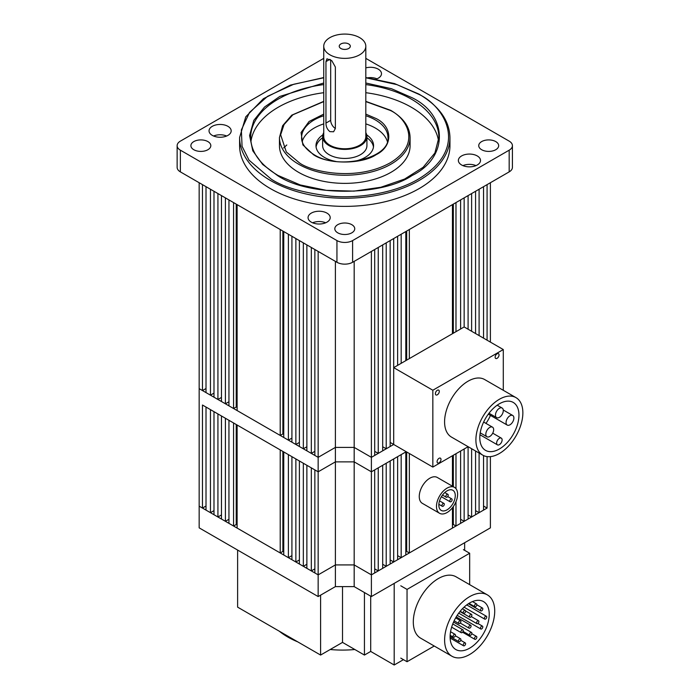 <?xml version="1.0" encoding="UTF-8"?>
<svg xmlns="http://www.w3.org/2000/svg" width="700" height="700" viewBox="0 0 700 700"><rect width="100%" height="100%" fill="white"/><g stroke="black" fill="none" stroke-linecap="round" stroke-linejoin="round"><path stroke-width="1.05" d="M202.475 508.077L202.475 405.02L318.159 471.809L318.159 574.866L314.851 572.95L314.851 469.901L318.159 471.809L318.159 457.345L199.168 388.649L202.475 390.556L202.475 184.634L199.168 182.718L199.168 506.161L202.475 508.077L206.01 506.03M210.455 512.68L210.455 409.631L206.01 407.059L206.01 510.116L210.455 512.68L213.99 510.641M217.928 516.994L217.928 413.945L213.99 411.67L213.99 514.719L217.928 516.994L221.463 514.955M225.409 521.316L225.409 418.259L221.463 415.984L221.463 519.041L225.409 521.316L228.944 519.269M233.572 526.032L233.572 422.975L228.944 420.297L228.944 523.355L233.572 526.032L236.233 524.492L237.108 525M280.219 552.956L280.219 449.907L237.108 425.014L237.108 528.071L280.219 552.956L282.87 551.425L283.754 551.933M288.382 557.673L288.382 454.624L283.754 451.946L283.754 554.995L288.382 557.673L291.918 555.634M295.864 561.986L295.864 458.938L291.918 456.662L291.918 559.711L295.864 561.986L299.399 559.947M303.336 566.309L303.336 463.251L299.399 460.976L299.399 564.034L303.336 566.309L306.871 564.27M311.316 570.911L311.316 467.863L306.871 465.29L306.871 568.347L311.316 570.911L314.851 568.872M490.394 456.636L490.394 527.861L371.394 596.558L354.174 586.617L335.387 586.617L318.159 596.558L318.159 574.866L335.387 564.918L354.174 564.918L371.394 574.866L374.701 572.95L374.701 469.901L371.394 471.809L371.394 457.345L393.697 444.474L432.836 467.075L468.125 446.696M374.701 568.872L378.236 570.911L382.681 568.347L382.681 465.29L378.236 467.863L378.236 570.911M382.681 564.27L386.216 566.309L390.162 564.034L390.162 460.976L386.216 463.251L386.216 566.309M390.162 559.947L393.697 561.986L397.635 559.711L397.635 456.662L393.697 458.938L393.697 561.986M397.635 555.634L401.17 557.673L405.808 554.995L405.808 451.946L401.17 454.624L401.17 557.673M405.808 551.933L406.683 551.425L406.683 451.972M452.445 507.719L452.445 528.071L409.334 552.956L406.683 551.425M452.445 525L453.329 524.492L455.98 526.032L460.617 523.355L460.617 451.036M460.617 519.269L464.153 521.316L464.153 448.998M468.09 514.955L471.625 516.994L475.571 514.719L475.571 450.992M475.571 510.641L479.097 512.68L483.543 510.116L483.543 455.56M483.543 506.03L487.077 508.077L487.077 456.593M335.387 586.617L335.387 461.869L318.159 471.809L335.387 461.869L354.174 461.869L371.394 471.809L371.394 596.558M409.334 552.956L409.334 453.504M452.445 455.752L452.445 486.202M318.159 596.558L199.168 527.861L199.168 506.161L318.159 574.866L335.387 564.918L354.174 564.918L354.174 461.869L371.394 471.809L406.219 451.701M282.87 551.425L282.87 451.439M236.233 424.506L236.233 524.492M487.077 508.077L371.394 574.866L354.174 564.918L354.174 586.617M479.097 512.68L479.097 453.04M471.625 516.994L471.625 448.718M468.09 446.723L468.09 519.041L464.153 521.316M455.98 526.032L455.98 501.716M455.98 488.67L455.98 453.714M453.329 455.245L453.329 486.71M453.329 506.537L453.329 524.492M335.387 261.363L335.387 447.405L318.159 457.345L318.159 251.422L314.851 249.506L314.851 455.438L318.159 457.345L335.387 447.405L354.174 447.405L371.394 457.345L374.701 455.438L374.701 249.506L371.394 251.422L371.394 457.345L354.174 447.405L354.174 461.869L335.387 461.869L335.387 447.405L354.174 447.405L354.174 261.363M449.785 501.034A1.662 0.963 -60 0 1 450.511 499.363A1.662 0.963 -60 0 1 451.798 498.916A1.662 0.963 -60 0 1 452.139 499.677A1.662 0.963 -60 0 1 451.412 501.349A1.662 0.963 -60 0 1 450.135 501.795A1.662 0.963 -60 0 1 449.785 501.034M441.963 505.549A1.662 0.963 -60 0 1 442.689 503.877A1.662 0.963 -60 0 1 443.966 503.44A1.662 0.963 -60 0 1 444.308 504.192A1.662 0.963 -60 0 1 443.581 505.864A1.662 0.963 -60 0 1 442.304 506.31A1.662 0.963 -60 0 1 441.963 505.549M445.874 496.457A1.662 0.963 -60 0 1 446.6 494.786A1.662 0.963 -60 0 1 447.877 494.34A1.662 0.963 -60 0 1 448.219 495.101A1.662 0.963 -60 0 1 447.501 496.773A1.662 0.963 -60 0 1 446.215 497.219A1.662 0.963 -60 0 1 445.874 496.457M454.519 487.401L437.299 477.461A14.945 8.627 120 0 0 425.784 481.469A14.945 8.627 120 0 0 419.256 496.51A14.945 8.627 120 0 0 422.354 503.352L439.574 513.293A14.945 8.627 -60 0 1 436.476 506.45A14.945 8.627 -60 0 1 443.004 491.409A14.945 8.627 -60 0 1 454.519 487.401A14.945 8.627 -60 0 1 457.616 494.244A14.945 8.627 -60 0 1 451.089 509.285A14.945 8.627 -60 0 1 439.574 513.293M438.83 505.094A11.629 6.711 120 0 0 441.236 510.414A11.629 6.711 120 0 0 450.196 507.299A11.629 6.711 120 0 0 455.271 495.6A11.629 6.711 120 0 0 452.865 490.28A11.629 6.711 120 0 0 443.905 493.395A11.629 6.711 120 0 0 438.83 505.094M354.839 649.512A77.499 44.748 180 0 1 330.199 649.512M297.727 641.856A77.499 44.748 180 0 1 287.717 636.974A77.499 44.748 180 0 1 279.274 631.199M393.977 583.52L464.433 542.841M370.703 596.155L370.703 651.438L364.438 655.06L364.438 592.541M364.438 655.06L342.519 642.399L342.519 586.617M342.519 642.399L320.6 655.06L320.6 595.149M237.615 550.06L237.615 607.145L320.6 655.06M464.642 550.349L464.642 542.964M403.454 659.654L394.188 665L394.188 583.642M394.188 665L370.703 651.438M444.614 640.028A35.429 20.457 -60 0 1 460.084 604.38A35.429 20.457 -60 0 1 487.384 594.886A35.429 20.457 -60 0 1 494.716 611.1A35.429 20.457 -60 0 1 479.255 646.756A35.429 20.457 -60 0 1 451.955 656.25A35.429 20.457 -60 0 1 444.614 640.028M487.384 594.886L456.067 576.809A35.429 20.457 120 0 0 428.767 586.294A35.429 20.457 120 0 0 413.306 621.95A35.429 20.457 120 0 0 420.639 638.173L451.955 656.25M489.239 614.267A27.676 15.978 -60 0 1 477.155 642.119A27.676 15.978 -60 0 1 455.831 649.539A27.676 15.978 -60 0 1 450.1 636.869A27.676 15.978 -60 0 1 462.175 609.009A27.676 15.978 -60 0 1 483.508 601.597A27.676 15.978 -60 0 1 489.239 614.267M474.495 638.549A1.662 0.963 -60 0 1 475.221 636.878A1.662 0.963 -60 0 1 476.499 636.431A1.662 0.963 -60 0 1 476.84 637.192A1.662 0.963 -60 0 1 476.114 638.864A1.662 0.963 -60 0 1 474.836 639.31A1.662 0.963 -60 0 1 474.495 638.549M463.242 645.041A1.662 0.963 -60 0 1 463.969 643.37A1.662 0.963 -60 0 1 465.246 642.924A1.662 0.963 -60 0 1 465.596 643.685A1.662 0.963 -60 0 1 464.87 645.356A1.662 0.963 -60 0 1 463.593 645.803A1.662 0.963 -60 0 1 463.242 645.041M480.471 628.25A1.662 0.963 -60 0 1 481.198 626.579A1.662 0.963 -60 0 1 482.475 626.133A1.662 0.963 -60 0 1 482.816 626.894A1.662 0.963 -60 0 1 482.09 628.565A1.662 0.963 -60 0 1 480.812 629.003A1.662 0.963 -60 0 1 480.471 628.25M469.508 634.576A1.662 0.963 -60 0 1 470.234 632.905A1.662 0.963 -60 0 1 471.511 632.459A1.662 0.963 -60 0 1 471.861 633.22A1.662 0.963 -60 0 1 471.135 634.891A1.662 0.963 -60 0 1 469.849 635.337A1.662 0.963 -60 0 1 469.508 634.576M458.552 640.903A1.662 0.963 -60 0 1 459.27 639.231A1.662 0.963 -60 0 1 460.556 638.785A1.662 0.963 -60 0 1 460.898 639.546A1.662 0.963 -60 0 1 460.171 641.218A1.662 0.963 -60 0 1 458.894 641.664A1.662 0.963 -60 0 1 458.552 640.903M484.383 618.371A1.662 0.963 -60 0 1 485.109 616.7A1.662 0.963 -60 0 1 486.386 616.254A1.662 0.963 -60 0 1 486.727 617.015A1.662 0.963 -60 0 1 486.01 618.686A1.662 0.963 -60 0 1 484.724 619.133A1.662 0.963 -60 0 1 484.383 618.371M476.551 622.895A1.662 0.963 -60 0 1 477.278 621.224A1.662 0.963 -60 0 1 478.555 620.778A1.662 0.963 -60 0 1 478.905 621.539A1.662 0.963 -60 0 1 478.179 623.21A1.662 0.963 -60 0 1 476.901 623.656A1.662 0.963 -60 0 1 476.551 622.895M468.729 627.41A1.662 0.963 -60 0 1 469.455 625.739A1.662 0.963 -60 0 1 470.733 625.293A1.662 0.963 -60 0 1 471.074 626.054A1.662 0.963 -60 0 1 470.347 627.725A1.662 0.963 -60 0 1 469.07 628.171A1.662 0.963 -60 0 1 468.729 627.41M460.898 631.934A1.662 0.963 -60 0 1 461.624 630.262A1.662 0.963 -60 0 1 462.901 629.816A1.662 0.963 -60 0 1 463.242 630.577A1.662 0.963 -60 0 1 462.525 632.249A1.662 0.963 -60 0 1 461.239 632.695A1.662 0.963 -60 0 1 460.898 631.934M453.066 636.449A1.662 0.963 -60 0 1 453.793 634.778A1.662 0.963 -60 0 1 455.07 634.34A1.662 0.963 -60 0 1 455.42 635.093A1.662 0.963 -60 0 1 454.694 636.764A1.662 0.963 -60 0 1 453.416 637.21A1.662 0.963 -60 0 1 453.066 636.449M480.471 610.164A1.662 0.963 -60 0 1 481.198 608.492A1.662 0.963 -60 0 1 482.475 608.046A1.662 0.963 -60 0 1 482.816 608.808A1.662 0.963 -60 0 1 482.09 610.479A1.662 0.963 -60 0 1 480.812 610.925A1.662 0.963 -60 0 1 480.471 610.164M469.508 616.49A1.662 0.963 -60 0 1 470.234 614.819A1.662 0.963 -60 0 1 471.511 614.381A1.662 0.963 -60 0 1 471.861 615.142A1.662 0.963 -60 0 1 471.135 616.814A1.662 0.963 -60 0 1 469.849 617.251A1.662 0.963 -60 0 1 469.508 616.49M458.552 622.825A1.662 0.963 -60 0 1 459.27 621.154A1.662 0.963 -60 0 1 460.556 620.707A1.662 0.963 -60 0 1 460.898 621.469A1.662 0.963 -60 0 1 460.171 623.14A1.662 0.963 -60 0 1 458.894 623.586A1.662 0.963 -60 0 1 458.552 622.825M463.242 612.5A1.662 0.963 -60 0 1 463.969 610.829A1.662 0.963 -60 0 1 465.246 610.383A1.662 0.963 -60 0 1 465.596 611.144A1.662 0.963 -60 0 1 464.87 612.815A1.662 0.963 -60 0 1 463.593 613.261A1.662 0.963 -60 0 1 463.242 612.5M474.495 606.008A1.662 0.963 -60 0 1 475.221 604.336A1.662 0.963 -60 0 1 476.499 603.89A1.662 0.963 -60 0 1 476.84 604.651A1.662 0.963 -60 0 1 476.114 606.322A1.662 0.963 -60 0 1 474.836 606.76A1.662 0.963 -60 0 1 474.495 606.008M463.409 549.631L469.665 553.245L407.041 589.409L400.776 585.795M407.041 589.409L407.041 661.727L400.776 658.114M407.041 661.727L434.245 646.021M469.665 584.657L469.665 553.245M522.865 412.834A33.215 19.18 -60 0 1 508.366 446.259A33.215 19.18 -60 0 1 482.773 455.157A33.215 19.18 -60 0 1 475.895 439.95A33.215 19.18 -60 0 1 490.394 406.525A33.215 19.18 -60 0 1 515.988 397.626A33.215 19.18 -60 0 1 522.865 412.834M482.773 455.157L451.456 437.08A33.215 19.18 -60 0 1 444.579 421.873A33.215 19.18 -60 0 1 459.077 388.447A33.215 19.18 -60 0 1 484.671 379.549L515.988 397.626M495.136 357.192A2.765 1.601 -60 0 1 496.344 354.41A2.765 1.601 -60 0 1 498.479 353.666A2.765 1.601 -60 0 1 499.048 354.935A2.765 1.601 -60 0 1 497.84 357.717A2.765 1.601 -60 0 1 495.714 358.461A2.765 1.601 -60 0 1 495.136 357.192M435.374 393.671A2.765 1.601 -60 0 1 436.581 390.889A2.765 1.601 -60 0 1 438.716 390.145A2.765 1.601 -60 0 1 439.285 391.414A2.765 1.601 -60 0 1 438.078 394.196A2.765 1.601 -60 0 1 435.951 394.94A2.765 1.601 -60 0 1 435.374 393.671M437.08 461.694A2.765 1.601 -60 0 1 438.287 458.911A2.765 1.601 -60 0 1 440.422 458.168A2.765 1.601 -60 0 1 440.991 459.436A2.765 1.601 -60 0 1 439.784 462.219A2.765 1.601 -60 0 1 437.658 462.963A2.765 1.601 -60 0 1 437.08 461.694M479.806 437.692A27.676 15.978 -60 0 1 491.89 409.841A27.676 15.978 -60 0 1 513.222 402.421A27.676 15.978 -60 0 1 518.954 415.091A27.676 15.978 -60 0 1 506.87 442.951A27.676 15.978 -60 0 1 485.537 450.363A27.676 15.978 -60 0 1 479.806 437.692M502.119 439.906A3.876 2.24 -60 0 1 500.43 443.809A3.876 2.24 -60 0 1 497.446 444.85A3.876 2.24 -60 0 1 496.641 443.074A3.876 2.24 -60 0 1 498.33 439.171A3.876 2.24 -60 0 1 501.314 438.139A3.876 2.24 -60 0 1 502.119 439.906M513.887 418.014A5.539 3.194 -60 0 1 511.472 423.588A5.539 3.194 -60 0 1 507.211 425.066A5.539 3.194 -60 0 1 506.056 422.537A5.539 3.194 -60 0 1 508.48 416.964A5.539 3.194 -60 0 1 512.741 415.485A5.539 3.194 -60 0 1 513.887 418.014M493.657 429.695A5.539 3.194 -60 0 1 491.242 435.269A5.539 3.194 -60 0 1 486.972 436.756A5.539 3.194 -60 0 1 485.826 434.219A5.539 3.194 -60 0 1 488.241 428.645A5.539 3.194 -60 0 1 492.511 427.166A5.539 3.194 -60 0 1 493.657 429.695M503.291 410.576A5.539 3.194 -60 0 1 500.876 416.15A5.539 3.194 -60 0 1 496.615 417.629A5.539 3.194 -60 0 1 495.469 415.1A5.539 3.194 -60 0 1 497.884 409.526A5.539 3.194 -60 0 1 502.145 408.039A5.539 3.194 -60 0 1 503.291 410.576M393.697 367.631L432.836 390.233L503.291 349.554L464.153 326.953L393.697 367.631L393.697 444.474L393.697 238.551L397.635 236.267L397.635 365.356M503.291 390.303L503.291 349.554M432.836 467.075L432.836 390.233M485.966 423.386A27.676 15.978 120 0 0 490.464 415.406M323.741 46.218L323.741 136.614A21.035 12.145 0 0 0 336.726 147.84A21.035 12.145 0 0 0 359.651 145.206A21.035 12.145 0 0 0 365.811 136.614L365.811 46.218A21.035 12.145 180 0 1 359.651 54.81A21.035 12.145 180 0 1 336.726 57.444A21.035 12.145 180 0 1 323.741 46.218A21.035 12.145 180 0 1 329.901 37.634A21.035 12.145 180 0 1 352.826 35A21.035 12.145 180 0 1 365.811 46.218M325.964 123.069L325.964 61.6L326.961 58.783L331.817 60.716L335.361 67.025L335.361 128.494L333.602 131.758L329.901 131.644C327.294 129.535 325.981 126.683 325.964 123.069L330.689 120.347A6.641 3.833 -120 0 0 335.361 128.468M348.688 48.484A5.539 3.194 0 0 0 350.315 46.218A5.539 3.194 0 0 0 346.894 43.269A5.539 3.194 0 0 0 340.865 43.96A5.539 3.194 0 0 0 339.238 46.218A5.539 3.194 0 0 0 342.659 49.175A5.539 3.194 0 0 0 348.688 48.484M322.639 136.614L322.639 145.661A22.146 12.784 0 0 0 336.306 157.465A22.146 12.784 0 0 0 360.439 154.7A22.146 12.784 0 0 0 366.922 145.661L366.922 136.614A22.146 12.784 180 0 1 360.439 145.661A22.146 12.784 180 0 1 336.306 148.426A22.146 12.784 180 0 1 322.639 136.614A22.146 12.784 180 0 1 323.741 132.624M365.811 132.624A22.146 12.784 180 0 1 366.922 136.614M330.689 59.832L330.689 120.347M390.162 442.435L393.697 444.474M386.216 448.787L390.162 446.512L390.162 240.59L386.216 242.865L386.216 448.787L382.681 446.749M378.236 453.399L382.681 450.826L382.681 244.904L378.236 247.468L378.236 453.399L374.701 451.351M311.316 453.399L311.316 247.468L306.871 244.904L306.871 450.826L311.316 453.399L314.851 451.351M303.336 448.787L303.336 242.865L299.399 240.59L299.399 446.512L303.336 448.787L306.871 446.749M295.864 444.474L295.864 238.551L291.918 236.267L291.918 442.199L295.864 444.474L299.399 442.435M288.382 440.16L288.382 234.229L283.754 231.56L283.754 437.483L288.382 440.16L291.918 438.113M280.219 435.444L280.219 229.513L237.108 204.627L237.108 410.55L280.219 435.444L282.87 433.912L283.754 434.42M233.572 408.511L233.572 202.589L228.944 199.911L228.944 405.834L233.572 408.511L236.233 406.98L237.108 407.488M225.409 403.795L225.409 197.873L221.463 195.597L221.463 401.52L225.409 403.795L228.944 401.756M217.928 399.481L217.928 193.55L213.99 191.275L213.99 397.206L217.928 399.481L221.463 397.442M210.455 395.168L210.455 189.236L206.01 186.673L206.01 392.595L210.455 395.168L213.99 393.12M202.475 390.556L206.01 388.517M409.334 358.601L409.334 229.513L452.445 204.627L452.445 333.716M455.98 331.678L455.98 202.589L460.617 199.911L460.617 329M464.153 326.961L464.153 197.873L468.09 195.597L468.09 329.227M471.625 331.275L471.625 193.55L475.571 191.275L475.571 333.55M479.097 335.589L479.097 189.236L483.543 186.673L483.543 338.152M487.077 340.191L487.077 184.634L490.394 182.718L490.394 342.108M401.17 363.317L401.17 234.229L405.808 231.56L405.808 360.64M406.683 360.132L406.683 231.053M282.87 433.912L282.87 231.053M236.233 204.12L236.233 406.98M453.329 204.12L453.329 333.209M365.811 83.002L391.527 88.725L412.108 97.746C448.455 115.386 448.455 157.85 412.108 175.49C381.553 196.472 308.009 196.481 277.454 175.49L262.701 164.482L252.787 150.806L249.585 135.537L253.794 120.409L264.53 107.03L279.825 96.425L323.741 83.002M365.811 114.117L376.092 118.536C392.998 126.744 392.998 146.492 376.092 154.7C361.882 164.456 327.679 164.456 313.46 154.7L302.881 144.9L301.061 132.536L309.067 121.494L323.741 114.117M270.401 188.597A105.175 60.725 0 0 0 385.026 201.758A105.175 60.725 0 0 0 449.951 145.661L449.951 137.524A105.175 60.725 180 0 1 385.026 193.62A105.175 60.725 180 0 1 270.401 180.46A105.175 60.725 180 0 1 239.601 137.524L239.601 145.661A105.175 60.725 0 0 0 270.401 188.597M207.9 141.593A9.966 5.749 0 0 0 197.041 140.341A9.966 5.749 0 0 0 190.89 145.661A9.966 5.749 0 0 0 193.804 149.721A9.966 5.749 0 0 0 204.662 150.972A9.966 5.749 0 0 0 210.814 145.661A9.966 5.749 0 0 0 207.9 141.593M351.82 224.682A9.966 5.749 0 0 0 340.961 223.44A9.966 5.749 0 0 0 334.81 228.751A9.966 5.749 0 0 0 337.733 232.82A9.966 5.749 0 0 0 348.591 234.071A9.966 5.749 0 0 0 354.743 228.751A9.966 5.749 0 0 0 351.82 224.682M495.749 141.593A9.966 5.749 0 0 0 484.89 140.341A9.966 5.749 0 0 0 478.739 145.661A9.966 5.749 0 0 0 481.661 149.721A9.966 5.749 0 0 0 492.52 150.972A9.966 5.749 0 0 0 498.671 145.661A9.966 5.749 0 0 0 495.749 141.593M227.938 126.332A11.069 6.396 0 0 0 215.871 124.95A11.069 6.396 0 0 0 209.037 130.856A11.069 6.396 0 0 0 212.284 135.371A11.069 6.396 0 0 0 224.35 136.763A11.069 6.396 0 0 0 231.184 130.856A11.069 6.396 0 0 0 227.938 126.332M226.66 136.01A11.069 6.396 0 0 0 213.561 136.01M326.961 213.115A11.069 6.396 0 0 0 314.904 211.724A11.069 6.396 0 0 0 308.061 217.63A11.069 6.396 0 0 0 311.308 222.154A11.069 6.396 0 0 0 323.374 223.536A11.069 6.396 0 0 0 330.207 217.63A11.069 6.396 0 0 0 326.961 213.115M325.692 222.784A11.069 6.396 0 0 0 312.585 222.784M477.269 155.942A11.069 6.396 0 0 0 465.202 154.551A11.069 6.396 0 0 0 458.369 160.457A11.069 6.396 0 0 0 461.615 164.981A11.069 6.396 0 0 0 473.681 166.364A11.069 6.396 0 0 0 480.515 160.457A11.069 6.396 0 0 0 477.269 155.942M475.991 165.611A11.069 6.396 0 0 0 462.892 165.611M376.233 79.126A11.069 6.396 0 0 0 381.491 73.684A11.069 6.396 0 0 0 378.245 69.16A11.069 6.396 0 0 0 365.811 67.874M376.967 78.837A11.069 6.396 0 0 0 367.684 77.796M438.62 141.566A94.106 54.329 0 0 0 411.32 107.24A94.106 54.329 0 0 0 365.811 92.697M323.741 92.697A94.106 54.329 0 0 0 250.941 141.566M298.585 172.322A65.319 37.712 0 0 0 369.775 180.504A65.319 37.712 0 0 0 410.095 145.661L410.095 137.524A65.319 37.712 180 0 1 369.775 172.366A65.319 37.712 180 0 1 298.585 164.185A65.319 37.712 180 0 1 279.457 137.524L279.457 145.661A65.319 37.712 0 0 0 298.585 172.322M387.363 141.54A43.181 24.929 0 0 0 375.305 128.03A43.181 24.929 0 0 0 365.811 123.891M323.741 123.891A43.181 24.929 0 0 0 302.19 141.54M322.831 134.899A28.787 16.616 0 0 0 315.989 145.661A28.787 16.616 0 0 0 324.424 157.412A28.787 16.616 0 0 0 335.738 161.438M322.639 137.751A28.787 16.616 0 0 0 316.085 147.018M365.811 58.363L509.18 141.138A11.069 6.396 180 0 1 512.418 145.661A11.069 6.396 180 0 1 509.18 150.176L352.608 240.572A11.069 6.396 180 0 1 336.945 240.572L180.373 150.176A11.069 6.396 180 0 1 177.135 145.661A11.069 6.396 180 0 1 180.373 141.138L323.741 58.363M509.18 150.176L509.18 171.876A11.069 6.396 0 0 0 512.418 167.352L512.418 145.661M177.135 145.661L177.135 167.352A11.069 6.396 0 0 0 180.373 171.876L336.945 262.273A11.069 6.396 0 0 0 352.608 262.273L352.608 240.572M509.18 171.876L352.608 262.273M353.815 161.438A28.787 16.616 0 0 0 373.564 145.661A28.787 16.616 0 0 0 366.721 134.899M373.467 147.018A28.787 16.616 0 0 0 366.922 137.751M329.901 59.325L325.964 61.6M365.811 77.77L397.066 84.665L418.364 94.132C442.846 104.851 471.826 147.079 418.364 179.104C393.68 193.699 357.158 198.704 330.059 196.096C302.619 192.719 283.001 187.058 271.189 179.104L249.016 160.143L242.069 146.317L241.351 129.929L249.498 112.446L267.54 96.346L293.694 84.271L323.741 77.77M365.811 84.569A94.106 54.329 180 0 1 411.32 99.103A94.106 54.329 180 0 1 438.882 137.524L434.892 153.011L423.15 167.282L404.6 179.06L380.852 187.259L353.964 191.126L326.287 190.33L300.213 184.94L278.005 175.438C260.094 164.736 250.985 152.093 250.67 137.524A94.106 54.329 180 0 1 323.741 84.569M365.811 101.587L390.18 110.399C405.291 117.014 423.168 143.071 390.18 162.829C355.959 181.877 310.826 171.553 299.373 162.829L286.3 151.935L280.648 134.759L284.043 124.582L292.906 114.765L323.741 101.587M286.799 144.97L283.649 147.963M365.811 115.754A43.181 24.929 180 0 1 375.305 119.893A43.181 24.929 180 0 1 387.957 137.524C390.338 158.025 338.8 170.756 314.02 154.639C302.321 147.324 301.411 140.359 301.595 137.524A43.181 24.929 180 0 1 323.741 115.754M180.373 171.876L180.373 150.176M336.945 262.273L336.945 240.572M451.798 498.916L447.685 496.545M450.135 501.795L441.385 496.738M443.966 503.44L439.521 500.876M442.304 506.31L438.856 504.324M447.877 494.34L444.771 492.546M446.215 497.219L442.496 495.066M471.791 633.71L476.499 636.431M460.74 640.316L465.246 642.924M477.873 623.472L482.475 626.133M453.539 622.081L471.511 632.459M455.298 635.749L460.556 638.785M466.742 604.914L486.386 616.254M471.319 616.595L478.555 620.778M456.216 616.919L470.733 625.293M452.76 623.962L462.901 629.816M450.555 631.733L455.07 634.34M476.831 604.791L482.475 608.046M465.579 610.951L471.511 614.381M455.656 617.881L460.556 620.707M462.429 608.755L465.246 610.383M472.491 601.571L476.499 603.89M462.551 632.214L474.836 639.31M450.126 638.024L463.593 645.803M457.188 615.37L480.812 629.003M463.059 631.409L469.849 635.337M450.1 636.589L458.894 641.664M464.03 607.18L484.724 619.133M458.719 613.156L476.901 623.656M460.233 623.07L469.07 628.171M451.649 627.156L461.239 632.695M450.144 635.32L453.416 637.21M468.387 603.75L480.812 610.925M459.961 611.546L469.849 617.251M454.116 620.821L458.894 623.586M460.171 611.284L463.593 613.261M468.974 603.383L474.836 606.76M479.964 434.752L497.446 444.85M488.302 414.155L507.211 425.066M480.218 432.854L486.972 436.756M488.994 413.236L496.615 417.629M492.721 433.169L501.314 438.139M503.265 410.007L512.741 415.485M483.639 422.047L492.511 427.166M497.201 405.186L502.145 408.039M449.951 137.524C449.47 120.523 439.119 106.041 418.924 94.08L394.441 83.562L365.811 77.56M323.741 77.56L290.456 85.094L263.436 98.683L245.77 116.83L239.601 137.524M410.095 137.524C409.771 126.84 403.314 117.784 390.74 110.346L365.811 101.369M323.741 101.369L291.777 115.15L282.634 125.711L279.457 137.524"/></g></svg>
